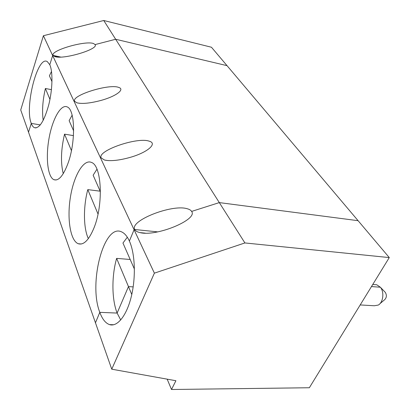 <?xml version="1.0" encoding="UTF-8"?>
<svg xmlns="http://www.w3.org/2000/svg" width="410" height="410" viewBox="0 0 410 410"><rect width="100%" height="100%" fill="white"/><g stroke="black" fill="none" stroke-linecap="round" stroke-linejoin="round"><path stroke-width="0.61" d="M103.75 20.5L43.393 35.726L134.085 229.728L134.762 229.513L157.748 231.881L134.762 229.513C135.464 230.968 137.217 231.998 140.02 232.613C156.487 236.913 198.286 219.442 191.613 211.416L219.304 202.601L358.094 220.693L227.027 65.656L115.656 39.263L227.027 65.656L211.457 47.237L103.75 20.5L115.656 39.263L95.084 44.587L93.685 43.619C85.987 40.129 49.871 50.558 53.167 55.437L52.67 55.565L49.779 64.724L47.288 61.597C37.515 55.15 24.426 107.148 31.283 123.4L28.521 132.163L95.463 322.803L99.804 312.343C102.28 319.098 105.519 323.188 109.526 324.607C117.306 327.221 126.685 315.7 131.343 296.389C136.033 277.119 135.054 253.406 129.386 241.049L134.085 229.728L154.38 273.152L111.751 369.19L175.905 380.726L171.508 389.5L309.345 387.742L389.274 257.582L244.908 242.945L154.38 273.152M130.185 259.479L116.63 258.382C111.576 276.048 111.663 299.223 117.122 313.071L99.804 312.343C88.293 283.582 103.868 223.301 121.478 231.829C124.512 233.116 127.151 236.186 129.386 241.049L134.085 229.728L134.762 229.513C129.37 220.713 171.816 204.062 186.965 208.675C189.323 209.259 190.875 210.171 191.613 211.416L219.304 202.601L115.656 39.263L95.084 44.587C99.205 49.138 62.991 59.968 54.715 56.534L53.167 55.437L60.757 57.072L52.67 55.565L49.779 64.724C52.998 71.653 52.608 89.421 48.775 104.74C44.188 121.15 39.386 128.791 34.363 127.664L36.044 127.94M34.363 127.664C33.118 127.049 32.093 125.624 31.283 123.4L40.329 124.912L31.283 123.4L28.521 132.163L20.725 109.967L43.393 35.726M51.44 89.657L45.382 88.493C42.645 100.552 41.922 111.177 43.204 120.366M51.506 71.401L49.415 75.809L51.983 81.646M45.382 88.493L49.959 99.404M120.735 319.984L117.122 313.071L128.468 286.605L133.173 286.892L128.468 286.605L131.779 294.503M244.908 242.945L219.304 202.601L358.094 220.693L389.274 257.582M167.172 379.153L171.508 389.5M384.887 291.946L380.383 287.231L371.475 286.569L380.383 287.231L385.349 292.433C386.943 295.354 386.645 297.834 384.462 299.869L380.029 303.605M375.068 284.648L376.81 284.781L380.413 287.277C384.457 292.028 383.217 302.436 378.292 305.066L374.304 305.757L360.195 304.938M116.63 258.382L128.468 286.605L117.122 313.071L99.804 312.343L95.463 322.803L111.751 369.19M100.153 191.188L87.791 189.615L98.026 214.025M96.955 169.233L93.131 175.219L100.424 191.803M134.408 269.083L122.949 243.027L127.325 237.231M73.446 135.618L64.534 134.157L71.442 150.634M72.134 115.184L69.136 120.658L73.636 130.892M94.054 227.74C103.597 204.364 101.721 165.671 91.563 162.473C83.635 158.726 73.856 175.547 70.438 196.995C66.886 218.386 70.254 240.619 78.233 243.724C83.696 245.405 88.97 240.075 94.054 227.74M87.791 189.615C83.204 206.717 83.338 228.124 88.36 238.615M101.208 157.932L104.519 160.049C110.638 161.35 119.274 160.438 130.426 157.307C147.851 152.31 157.911 143.331 149.081 141.142C137.212 136.812 96.698 150.818 101.208 157.932M74.676 101.321L76.89 102.823C82.108 104.063 90.041 103.289 100.701 100.506C115.917 96.422 125.434 89.308 118.639 87.402C109.157 83.486 70.848 95.474 74.676 101.321M68.029 163.241C75.824 142.05 75.143 109.742 67.296 106.969C61.003 103.704 52.536 118.823 49.092 138.037C45.546 157.204 47.596 176.92 53.9 179.683C58.63 181.23 63.34 175.746 68.029 163.241M64.534 134.157C60.972 149.558 60.547 162.719 63.253 173.65M140.02 232.613L145.273 233.146M109.526 324.607L113.744 324.751M385.349 292.433L380.413 287.277M376.81 284.781L372.762 284.473M78.233 243.724L81.313 243.996M104.524 160.049L108.148 160.592M76.89 102.823L79.448 103.299M53.9 179.683L56.155 179.98M54.715 56.534L56.57 56.934"/></g></svg>
